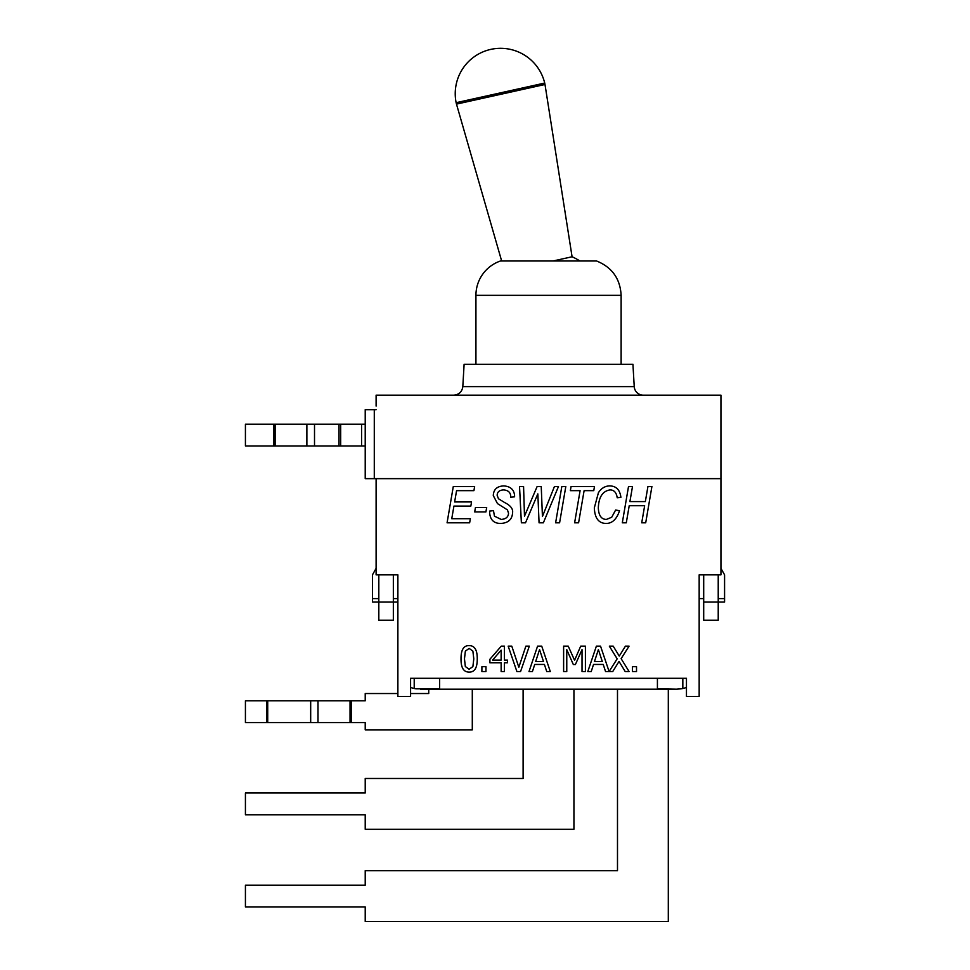 <?xml version="1.0" encoding="UTF-8"?>
<svg xmlns="http://www.w3.org/2000/svg" width="970" height="970" viewBox="0 0 970 970"><rect width="100%" height="100%" fill="white"/><g stroke="black" fill="none" stroke-linecap="round" stroke-linejoin="round"><path stroke-width="1.45" d="M365.217 424.205L245.422 424.205L245.422 445.982L365.217 445.982M634.235 386.618L462.811 386.618L464.109 364.308L632.937 364.308L634.235 386.618A9.069 9.069 0 0 0 643.292 395.166M376.105 406.054L376.105 395.166L720.94 395.166L720.94 574.846L699.164 574.846L699.164 696.448L686.457 696.448L686.457 678.297L657.418 678.297L657.418 688.833L676.502 689.185L420.556 689.185M376.105 409.679L365.217 409.679L365.217 478.646L720.94 478.646M657.418 678.297L410.589 678.297L410.589 696.448L397.882 696.448L397.882 574.846L376.105 574.846L376.105 478.646M686.457 687.427A29.039 29.039 0 0 1 681.013 688.833L676.502 689.185M397.882 693.538L365.217 693.538L365.217 700.801L245.422 700.801L245.422 722.577L365.217 722.577L365.217 729.84L472.293 729.84L472.293 689.185M410.589 693.538L428.74 693.538L428.74 689.185M439.628 678.297L439.628 688.833L416.033 688.833A29.039 29.039 0 0 1 410.589 687.427M414.214 678.297L414.214 688.482M668.306 689.185L668.306 921.5L365.217 921.5L365.217 906.974L245.422 906.974L245.422 885.198L365.217 885.198L365.217 870.684L617.49 870.684L617.49 689.185M573.937 689.185L573.937 829.302L365.217 829.302L365.217 814.776L245.422 814.776L245.422 792.999L365.217 792.999L365.217 778.486L523.109 778.486L523.109 689.185M682.831 678.297L682.831 688.482M378.821 598.611L372.468 598.611L372.468 602.067L378.821 602.067L378.821 574.846M393.347 574.846L393.347 602.067L397.882 602.067L378.821 602.067L378.821 620.218L393.347 620.218L393.347 602.067M703.699 574.846L703.699 620.218L718.224 620.218L718.224 574.846M475.93 295.341L621.127 295.341C620.218 278.717 612.046 267.271 596.623 261.003L500.423 261.003A36.302 36.302 0 0 0 475.93 295.341L475.93 364.308M632.452 671.555L632.452 666.693L636.526 666.693L636.526 671.555L632.452 671.555M609.099 671.531L617.175 658.824L609.33 646.141L613.198 646.141L619.26 656.084L625.432 646.141L629.081 646.141L621.127 658.654L629.081 671.555L625.201 671.555L619.03 661.419L612.725 671.555L605.547 671.555L603.231 664.45L593.531 664.45L591.227 671.555L587.808 671.555L596.38 646.141L600.539 646.141L609.099 671.531M602.309 661.564L594.464 661.564L598.381 649.597L602.309 661.564M582.024 671.555L582.024 649.657L575.392 664.547L573.331 664.547L566.771 649.657L566.771 671.555L563.618 671.555L563.618 646.141L568.226 646.141L574.567 660.291L580.703 646.141L585.407 646.141L585.407 671.555L582.024 671.555M501.138 660.085L492.602 660.085L501.138 650.155L501.138 660.085M504.412 662.813L504.412 671.555L501.138 671.555L501.138 662.813L489.923 662.813L489.923 659.236L501.284 646.141L504.412 646.141L504.412 660.085L507.443 660.085L507.443 662.813L504.412 662.813M481.896 671.555L481.896 666.693L485.97 666.693L485.97 671.555L481.896 671.555M453.293 486.516L474.633 486.516L473.93 490.65L456.579 490.65L454.627 501.951L471.541 501.951L470.838 506.073L453.936 506.073L451.753 518.695L470.365 518.695L469.638 522.818L447.073 522.818L453.293 486.516M475.47 507.443L486.685 507.443L485.909 511.93L474.682 511.93L475.47 507.443M493.487 510.644L494.457 516.161L501.175 519.423C505.891 519.12 508.341 517.022 508.535 513.154L507.419 509.868L497.477 503.6L493.293 495.597C493.536 489.474 497.004 486.237 503.709 485.909C510.596 486.358 514.221 489.741 514.609 496.046L514.573 496.834L510.705 497.186L510.729 496.385C510.511 492.396 508.134 490.25 503.6 489.923C499.429 490.105 497.283 491.911 497.161 495.33L498.447 498.725L504.776 502.618C510.596 505.528 513.191 508.911 512.572 512.79C512.172 519.386 508.316 522.927 501.005 523.436C493.487 523.57 489.68 519.459 489.583 511.093L493.487 510.644M519.532 486.516L523.57 486.516L524.491 516.137L537.137 486.516L541.236 486.516L542.436 516.501L554.44 486.516L558.477 486.516L543.358 522.818L539.065 522.818L537.841 493.875L525.497 522.818L521.375 522.818L519.532 486.516M561.824 486.516L565.813 486.516L559.593 522.818L555.616 522.818L561.824 486.516M580.096 490.65L570.348 490.65L571.075 486.516L594.477 486.516L593.773 490.65L584.11 490.65L578.593 522.818L574.616 522.818L580.096 490.65M619.551 510.705C616.69 519.205 612.216 523.448 606.117 523.436C598.684 523.363 594.755 518.174 594.331 507.856L598.429 492.675C601.388 488.165 605.195 485.909 609.875 485.909C616.253 486.091 619.927 489.899 620.909 497.331L617.211 497.743C616.423 492.53 614.046 489.923 610.045 489.923C602.649 491.05 598.732 497.064 598.32 507.977C598.684 515.579 601.388 519.399 606.42 519.423L611.718 517.252L615.623 510.038L619.551 510.705M628.511 486.516L632.501 486.516L629.906 501.587L645.341 501.587L647.936 486.516L651.913 486.516L645.705 522.818L641.728 522.818L644.65 505.722L629.215 505.722L626.293 522.818L622.303 522.818L628.511 486.516M472.887 666.584L469.14 669.264L465.333 666.523L464.472 658.86L465.357 651.125L469.14 648.445L472.875 651.076L473.796 658.848L472.887 666.584M469.14 672.089C463.636 672.137 460.92 667.736 461.017 658.86C460.944 649.864 463.66 645.45 469.14 645.62C474.633 645.608 477.337 650.021 477.252 658.848C477.313 667.821 474.609 672.234 469.14 672.089M520.563 671.555L516.913 671.555L508.171 646.141L511.784 646.141L518.829 667.251L525.873 646.141L529.317 646.141L520.563 671.555M543.503 661.564L535.658 661.564L539.562 649.597L543.503 661.564M537.574 646.141L541.733 646.141L550.293 671.555L546.728 671.555L544.425 664.45L534.725 664.45L532.421 671.555L529.002 671.555L537.574 646.141M724.578 602.067L718.224 602.067L724.578 602.067L724.578 598.611L718.224 598.611M703.699 602.067L718.224 602.067M720.94 568.359L724.578 574.846L724.578 598.611M703.699 598.611L699.164 598.611L699.164 574.846M372.468 598.611L372.468 574.846L376.105 568.359M378.821 602.067L372.468 602.067M397.882 574.846L397.882 598.611L393.347 598.611M552.948 261.003L572.082 256.771L544.995 84.487L456.482 104.117L501.66 261.003M544.995 84.487L544.716 83.056L456.13 102.699L456.482 104.117M361.58 424.205L361.58 445.982M340.688 445.982L340.688 424.205M339.015 424.205L339.015 445.982M314.51 445.982L314.51 424.205M275.128 445.982L275.128 424.205M273.746 424.205L273.746 445.982M374.287 478.646L374.287 409.679M306.872 424.205L306.872 445.982M310.679 700.801L310.679 722.577M318.002 722.577L318.002 700.801M350.037 700.801L350.037 722.577M266.653 700.801L266.653 722.577M267.732 722.577L267.732 700.801M351.395 722.577L351.395 700.801M462.811 386.618C462.084 391.795 459.065 394.644 453.754 395.166M621.127 364.308L621.127 295.341M579.939 261.003A58.079 58.079 0 0 0 572.082 256.771M544.716 83.093A45.372 45.372 0 0 0 490.784 49.385A45.372 45.372 0 0 0 456.142 102.735"/></g></svg>

